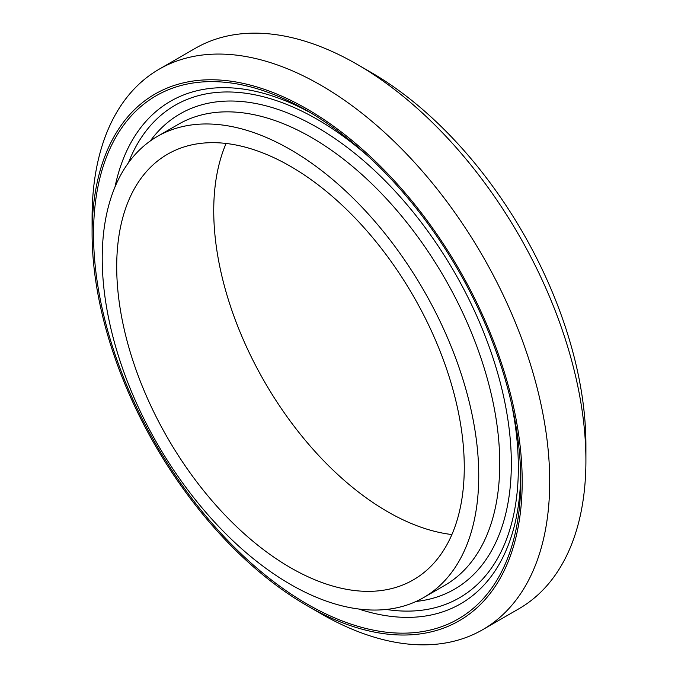<?xml version="1.0" encoding="UTF-8"?>
<svg xmlns="http://www.w3.org/2000/svg" width="678" height="678" viewBox="0 0 678 678"><rect width="100%" height="100%" fill="white"/><g stroke="black" fill="none" stroke-linecap="round" stroke-linejoin="round"><path stroke-width="1.02" d="M92.089 233.232L92.089 217.35A323.584 186.823 60 0 1 159.11 69.215L195.306 48.316A323.584 186.823 60 0 1 357.103 64.342L357.103 64.342A323.584 186.823 60 0 1 585.911 460.65A323.584 186.823 60 0 1 518.89 608.785L482.694 629.684A323.584 186.823 60 0 1 320.897 613.658L307.134 605.717A304.125 175.594 60 0 1 92.089 233.232A304.125 175.594 60 0 1 307.142 109.073A304.125 175.594 60 0 1 522.196 481.558A304.125 175.594 60 0 1 307.134 605.717M159.11 69.215A323.584 186.823 60 0 1 320.897 85.242A323.584 186.823 60 0 1 532.289 370.391A323.584 186.823 60 0 1 482.694 629.684M370.866 72.283L357.103 64.342L370.858 72.283A304.125 175.594 60 0 1 370.866 72.283A304.125 175.594 60 0 1 585.911 444.768L585.911 460.65M451.895 534.544A245.758 141.888 60 0 1 264.632 381.934A245.758 141.888 60 0 1 226.105 143.456M290.489 166.347A245.758 141.888 60 0 1 451.04 382.909A245.758 141.888 60 0 1 413.368 579.843A245.758 141.888 60 0 1 167.602 437.954A245.758 141.888 60 0 1 167.61 154.177A245.758 141.888 60 0 1 290.489 166.347M290.489 149.626A266.242 153.711 60 0 1 464.413 384.24A266.242 153.711 60 0 1 423.606 597.581A266.242 153.711 60 0 1 157.364 443.87A266.242 153.711 60 0 1 157.364 136.439A266.242 153.711 60 0 1 290.489 149.626M307.142 604.047A302.083 174.407 60 0 1 93.539 234.071A302.083 174.407 60 0 1 307.142 110.743L307.142 110.743A302.083 174.407 60 0 1 520.746 480.719A302.083 174.407 60 0 1 307.142 604.047M157.364 136.439L178.365 124.311A266.242 153.711 60 0 1 311.482 137.498A266.242 153.711 60 0 1 485.414 372.112A266.242 153.711 60 0 1 444.607 585.461L423.606 597.581M150.296 140.982A274.429 158.449 60 0 1 317.279 127.464A274.429 158.449 60 0 1 504.44 400.418A274.429 158.449 60 0 1 416.139 601.437M128.422 162.822A284.353 164.169 60 0 1 317.279 119.37A284.353 164.169 60 0 1 369.349 157.347M511.483 403.546A284.353 164.169 60 0 1 386.291 609.454M358.594 608.988A290.142 167.517 -120 0 0 520.704 475.77M311.405 113.26A290.142 167.517 -120 0 0 114.98 187.035"/></g></svg>
